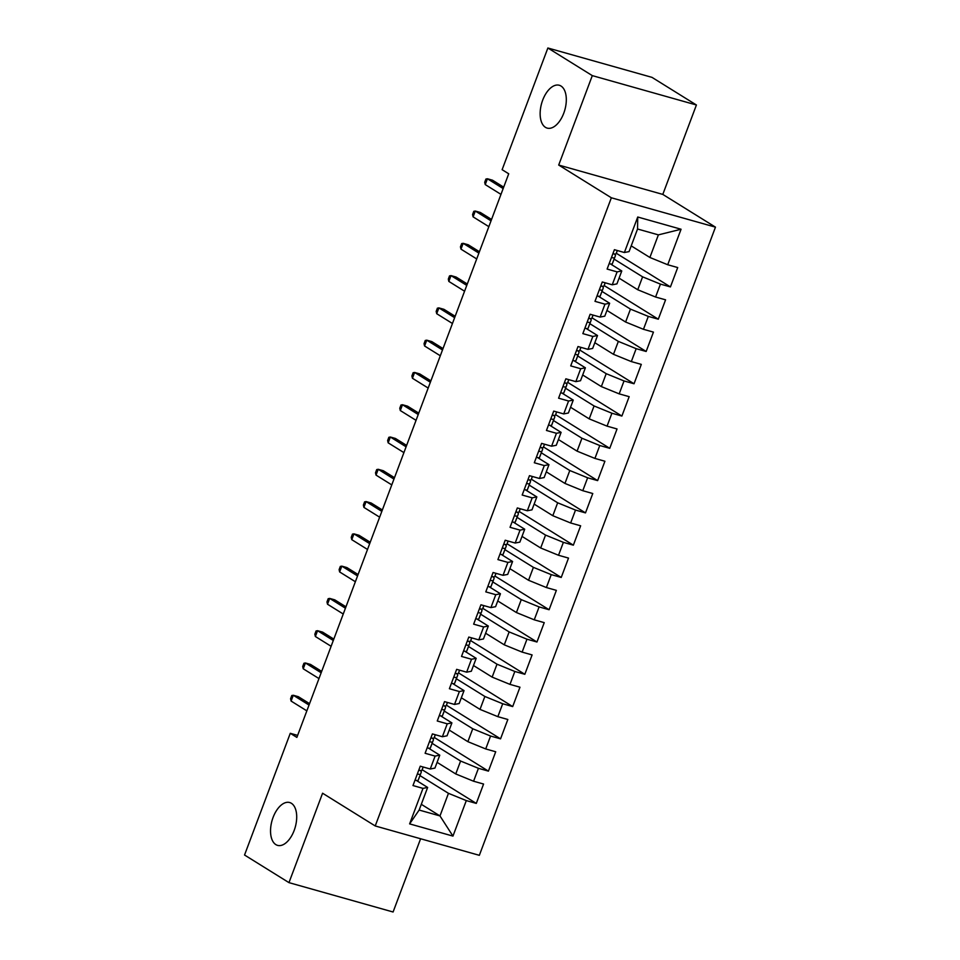 <?xml version="1.0" encoding="UTF-8"?>
<svg xmlns="http://www.w3.org/2000/svg" width="960" height="960" viewBox="0 0 960 960"><rect width="100%" height="100%" fill="white"/><g stroke="black" fill="none" stroke-linecap="round" stroke-linejoin="round"><path stroke-width="1.44" d="M545.46 127.344A22.26 12.06 105.8 0 1 542.124 101.76A22.26 12.06 105.8 0 1 559.272 85.26A22.26 12.06 105.8 0 1 560.988 86.028A22.26 12.06 105.8 0 1 564.324 111.612A22.26 12.06 105.8 0 1 547.188 128.112A22.26 12.06 105.8 0 1 545.46 127.344M275.856 844.608A22.26 12.06 105.8 0 1 272.52 819.024A22.26 12.06 105.8 0 1 289.668 802.524A22.26 12.06 105.8 0 1 291.384 803.292A22.26 12.06 105.8 0 1 294.72 828.876A22.26 12.06 105.8 0 1 277.584 845.376A22.26 12.06 105.8 0 1 275.856 844.608M696.408 104.988L592.308 75.624L558.696 165.048L662.808 194.412L696.408 104.988L651.984 77.364L547.872 48L502.128 169.692L508.716 173.784L296.868 737.4L290.28 733.308L244.536 855.012L288.972 882.636L393.084 912L420.612 838.764M662.808 194.412L715.464 227.148L479.34 855.324L375.228 825.96L611.352 197.784L715.464 227.148M421.308 804.312L439.98 815.928L452.952 836.1L466.308 800.592L476.292 803.412L483.576 784.044L473.58 781.224L478.44 768.312L488.424 771.132L495.708 751.764L485.712 748.944L490.572 736.032L500.556 738.852L507.84 719.484L497.856 716.664L502.704 703.752L512.688 706.572L519.972 687.204L509.988 684.384L514.836 671.472L524.832 674.292L532.104 654.924L522.12 652.104L526.968 639.192L536.964 642.012L544.236 622.644L534.252 619.824L539.1 606.912L549.096 609.732L556.368 590.364L546.384 587.544L551.244 574.632L561.228 577.452L568.512 558.084L558.516 555.264L563.376 542.352L573.36 545.172L580.644 525.804L570.648 522.984L575.508 510.072L585.492 512.892L592.776 493.524L582.78 490.704L587.64 477.792L597.624 480.612L604.908 461.244L594.924 458.424L599.772 445.512L609.756 448.332L617.04 428.964L607.056 426.144L611.904 413.232L621.888 416.052L629.172 396.672L619.188 393.864L624.036 380.952L634.032 383.76L641.304 364.392L631.32 361.584L636.168 348.672L646.164 351.48L653.436 332.112L643.452 329.304L648.3 316.392L658.296 319.2L665.58 299.832L655.584 297.024L660.444 284.112L670.428 286.92L677.712 267.552L667.716 264.744L649.884 257.472L658.38 234.876L637.548 229.008L629.064 251.604L624.384 252.516L637.728 217.008L681.06 229.236L667.716 264.744M452.952 836.1L409.62 823.884L422.976 788.376L427.644 787.452L416.304 780.396M624.384 252.516L614.4 249.696L607.116 269.064L617.112 271.884L612.252 284.796L602.268 281.976L594.984 301.344L604.968 304.164L600.12 317.076L590.136 314.256L582.852 333.624L592.836 336.444L587.988 349.356L577.992 346.536L570.72 365.904L580.704 368.724L575.856 381.636L565.86 378.816L558.588 398.184L568.572 401.004L563.724 413.916L553.728 411.096L546.456 430.464L556.44 433.284L551.592 446.196L541.596 443.376L534.312 462.756L544.308 465.564L539.448 478.476L529.464 475.668L522.18 495.036L532.176 497.844L527.316 510.756L517.332 507.948L510.048 527.316L520.044 530.124L515.184 543.036L505.2 540.228L497.916 559.596L507.9 562.404L503.052 575.316L493.068 572.508L485.784 591.876L495.768 594.684L490.92 607.596L480.936 604.788L473.652 624.156L483.636 626.964L478.788 639.876L468.792 637.068L461.52 656.436L471.504 659.244L466.656 672.168L456.66 669.348L449.388 688.716L459.372 691.536L454.524 704.448L444.528 701.628L437.256 720.996L447.24 723.816L442.38 736.728L432.396 733.908L425.112 753.276L435.108 756.096L430.248 769.008L420.264 766.188L412.98 785.556L422.976 788.376M614.112 259.128L642.6 276.84L637.752 289.752L619.08 278.148M660.444 284.112L642.6 276.84M655.584 297.024L637.752 289.752M637.728 217.008L637.548 229.008M601.98 291.408L630.468 309.12L625.62 322.032L606.948 310.428M648.3 316.392L630.468 309.12M643.452 329.304L625.62 322.032M617.112 271.884L621.78 270.972L610.428 263.916M621.78 270.972L616.932 283.884L612.252 284.796M589.848 323.688L618.336 341.4L613.476 354.312L594.816 342.708M636.168 348.672L618.336 341.4M631.32 361.584L613.476 354.312M604.968 304.164L609.648 303.252L598.296 296.196M609.648 303.252L604.788 316.164L600.12 317.076M577.704 355.968L606.204 373.68L601.344 386.592L582.684 374.988M624.036 380.952L606.204 373.68M619.188 393.864L601.344 386.592M592.836 336.444L597.516 335.532L586.164 328.476M597.516 335.532L592.656 348.444L587.988 349.356M565.572 388.248L594.072 405.96L589.212 418.872L570.552 407.268M611.904 413.232L594.072 405.96M607.056 426.144L589.212 418.872M580.704 368.724L585.384 367.812L574.032 360.756M585.384 367.812L580.524 380.724L575.856 381.636M553.44 420.528L581.94 438.24L577.08 451.152L558.42 439.548M599.772 445.512L581.94 438.24M594.924 458.424L577.08 451.152M568.572 401.004L573.252 400.092L561.9 393.036M573.252 400.092L568.392 413.004L563.724 413.916M541.308 452.808L569.796 470.52L564.948 483.432L546.276 471.828M587.64 477.792L569.796 470.52M582.78 490.704L564.948 483.432M556.44 433.284L561.108 432.372L549.768 425.316M561.108 432.372L556.26 445.284L551.592 446.196M529.176 485.088L557.664 502.8L552.816 515.712L534.144 504.108M575.508 510.072L557.664 502.8M570.648 522.984L552.816 515.712M544.308 465.564L548.976 464.652L537.636 457.596M548.976 464.652L544.128 477.564L539.448 478.476M517.044 517.368L545.532 535.08L540.684 547.992L522.012 536.388M563.376 542.352L545.532 535.08M558.516 555.264L540.684 547.992M532.176 497.844L536.844 496.932L525.504 489.876M536.844 496.932L531.996 509.844L527.316 510.756M504.912 549.648L533.4 567.36L528.552 580.272L509.88 568.668M551.244 574.632L533.4 567.36M546.384 587.544L528.552 580.272M520.044 530.124L524.712 529.212L513.372 522.156M524.712 529.212L519.864 542.124L515.184 543.036M492.78 581.928L521.268 599.64L516.42 612.552L497.748 600.948M539.1 606.912L521.268 599.64M534.252 619.824L516.42 612.552M507.9 562.404L512.58 561.492L501.228 554.436M512.58 561.492L507.72 574.404L503.052 575.316M480.636 614.208L509.136 631.92L504.276 644.832L485.616 633.228M526.968 639.192L509.136 631.92M522.12 652.104L504.276 644.832M495.768 594.684L500.448 593.772L489.096 586.716M500.448 593.772L495.588 606.684L490.92 607.596M468.504 646.488L497.004 664.2L492.144 677.112L473.484 665.508M514.836 671.472L497.004 664.2M509.988 684.384L492.144 677.112M483.636 626.964L488.316 626.052L476.964 618.996M488.316 626.052L483.456 638.964L478.788 639.876M456.372 678.768L484.872 696.48L480.012 709.392L461.352 697.788M502.704 703.752L484.872 696.48M497.856 716.664L480.012 709.392M471.504 659.244L476.184 658.332L464.832 651.276M476.184 658.332L471.324 671.244L466.656 672.168M444.24 711.048L472.74 728.76L467.88 741.672L449.22 730.068M490.572 736.032L472.74 728.76M485.712 748.944L467.88 741.672M459.372 691.536L464.04 690.612L452.7 683.556M464.04 690.612L459.192 703.524L454.524 704.448M432.108 743.328L460.596 761.04L455.748 773.952L437.076 762.348M478.44 768.312L460.596 761.04M473.58 781.224L455.748 773.952M447.24 723.816L451.908 722.892L440.568 715.836M451.908 722.892L447.06 735.804L442.38 736.728M419.976 775.608L448.464 793.332L439.98 815.928L419.148 810.048L427.644 787.452M466.308 800.592L448.464 793.332M435.108 756.096L439.776 755.172L428.436 748.116M439.776 755.172L434.928 768.084L430.248 769.008M592.308 75.624L547.872 48M375.228 825.96L322.584 793.224L288.972 882.636M558.696 165.048L611.352 197.784M297.624 735.384L290.28 733.308M631.212 245.868L649.884 257.472M409.62 823.884L419.148 810.048M658.38 234.876L681.06 229.236M476.292 803.412L422.148 769.74M488.424 771.132L434.28 737.46M500.556 738.852L446.412 705.18M512.688 706.572L458.544 672.9M524.832 674.292L470.676 640.62M536.964 642.012L482.808 608.34M549.096 609.732L494.952 576.06M561.228 577.452L507.084 543.78M573.36 545.172L519.216 511.5M585.492 512.892L531.348 479.22M597.624 480.612L543.48 446.94M609.756 448.332L555.612 414.66M621.888 416.052L567.744 382.38M634.032 383.76L579.876 350.1M646.164 351.48L592.02 317.82M658.296 319.2L604.152 285.54M670.428 286.92L616.284 253.26M415.02 780.12A9.216 1.2 20.6 0 0 418.14 780.348L418.968 778.296A26.604 3.456 20.6 0 0 418.968 778.284L421.272 772.152A26.604 3.456 20.6 0 0 421.272 772.152A26.604 3.456 20.6 0 0 420.084 770.388M422.736 768.276A26.604 3.456 -159.4 0 1 422.724 768.288L421.908 770.34A9.216 1.2 -159.4 0 1 419.688 770.316L418.632 770.532M417.492 773.568L418.236 774.192A9.216 1.2 20.6 0 0 420.444 774.216L418.968 778.296M309.552 703.656L298.344 696.684L293.28 695.256L309.024 705.048M291.096 701.064L290.568 698.76L291.78 695.532L293.28 695.256L291.096 701.064L306.84 710.856M427.164 747.84A9.216 1.2 20.6 0 0 430.272 748.068L431.1 746.016A26.604 3.456 20.6 0 0 431.1 746.004L433.404 739.872A26.604 3.456 20.6 0 0 433.404 739.872A26.604 3.456 20.6 0 0 432.216 738.108M434.856 736.008L435.336 734.736L434.856 736.008A26.604 3.456 -159.4 0 1 434.856 736.008L434.04 738.06A9.216 1.2 -159.4 0 1 431.82 738.036L430.764 738.252M429.624 741.288L430.368 741.912A9.216 1.2 20.6 0 0 432.588 741.936L431.1 746.016M321.684 671.376L310.488 664.404L305.412 662.976L321.168 672.768M303.228 668.784L302.7 666.48L303.924 663.252L305.412 662.976L303.228 668.784L318.984 678.576M439.296 715.56A9.216 1.2 20.6 0 0 442.416 715.788L443.232 713.736A26.604 3.456 20.6 0 0 443.232 713.724L445.536 707.592A26.604 3.456 20.6 0 0 445.536 707.592A26.604 3.456 20.6 0 0 444.348 705.828M447 703.716L447.468 702.456L447 703.716A26.604 3.456 -159.4 0 1 446.988 703.728L446.172 705.78A9.216 1.2 -159.4 0 1 443.952 705.756L442.896 705.972M441.756 709.008L442.5 709.632A9.216 1.2 20.6 0 0 444.72 709.656L443.232 713.736M333.816 639.096L322.62 632.124L317.556 630.696L333.3 640.488M315.372 636.504L314.844 634.2L316.056 630.972L317.556 630.696L315.372 636.504L331.116 646.296M451.428 683.28A9.216 1.2 20.6 0 0 454.548 683.508L455.364 681.456A26.604 3.456 20.6 0 0 455.364 681.444A26.604 3.456 20.6 0 0 455.376 681.444M453.888 676.728L454.632 677.352A9.216 1.2 20.6 0 0 456.852 677.376L457.668 675.324A26.604 3.456 20.6 0 0 457.668 675.312A26.604 3.456 20.6 0 0 456.48 673.548M459.132 671.436L459.6 670.176L459.132 671.436A26.604 3.456 -159.4 0 1 459.12 671.448L458.304 673.5A9.216 1.2 -159.4 0 1 456.084 673.476L455.028 673.692M345.96 606.804L334.752 599.844L329.688 598.416L345.432 608.208M327.504 604.224L326.976 601.92L328.188 598.692L329.688 598.416L327.504 604.224L343.248 614.016M463.56 651A9.216 1.2 20.6 0 0 466.68 651.228L467.496 649.176A26.604 3.456 20.6 0 0 467.496 649.164A26.604 3.456 20.6 0 0 467.508 649.164L469.8 643.032A26.604 3.456 20.6 0 0 469.8 643.032A26.604 3.456 20.6 0 0 468.612 641.268M471.264 639.156L471.744 637.896L471.264 639.156A26.604 3.456 -159.4 0 1 471.264 639.168L470.436 641.22A9.216 1.2 -159.4 0 1 468.216 641.196L467.16 641.412M466.02 644.448L466.764 645.072A9.216 1.2 20.6 0 0 468.984 645.096L467.496 649.176M358.092 574.524L346.884 567.564L341.82 566.136L357.564 575.928M339.636 571.944L339.108 569.64L340.32 566.412L341.82 566.136L339.636 571.944L355.38 581.736M475.692 618.72A9.216 1.2 20.6 0 0 478.812 618.948L479.628 616.896A26.604 3.456 20.6 0 0 479.628 616.884A26.604 3.456 20.6 0 0 479.64 616.884L481.944 610.752A26.604 3.456 20.6 0 0 481.944 610.752A26.604 3.456 20.6 0 0 480.744 608.988M483.396 606.876L483.876 605.616L483.396 606.876A26.604 3.456 -159.4 0 1 483.396 606.888L482.568 608.94A9.216 1.2 -159.4 0 1 480.36 608.916L479.292 609.132M478.152 612.168L478.896 612.792A9.216 1.2 20.6 0 0 481.116 612.816L479.628 616.896M370.224 542.244L359.016 535.284L353.952 533.856L369.696 543.648M351.768 539.664L351.24 537.36L352.452 534.132L353.952 533.856L351.768 539.664L367.512 549.456M487.824 586.44A9.216 1.2 20.6 0 0 490.944 586.668L491.76 584.616A26.604 3.456 20.6 0 0 491.772 584.604L494.076 578.472A26.604 3.456 20.6 0 0 492.876 576.708M490.284 579.888L491.028 580.512A9.216 1.2 20.6 0 0 493.248 580.536L494.064 578.484A26.604 3.456 20.6 0 0 494.076 578.472M495.528 574.596L496.008 573.336L495.528 574.596A26.604 3.456 -159.4 0 1 495.528 574.608L494.7 576.66A9.216 1.2 -159.4 0 1 492.492 576.636L491.436 576.852M382.356 509.964L371.148 503.004L366.084 501.576L381.828 511.368M363.9 507.384L363.372 505.08L364.584 501.852L366.084 501.576L363.9 507.384L379.644 517.176M499.956 554.16A9.216 1.2 20.6 0 0 503.076 554.388L503.892 552.336A26.604 3.456 20.6 0 0 503.904 552.324L506.208 546.192A26.604 3.456 20.6 0 0 506.208 546.192A26.604 3.456 20.6 0 0 505.008 544.428M507.66 542.316L508.14 541.056L507.66 542.316A26.604 3.456 -159.4 0 1 507.66 542.328L506.844 544.38A9.216 1.2 -159.4 0 1 504.624 544.356L503.568 544.572M502.416 547.608L503.16 548.232A9.216 1.2 20.6 0 0 505.38 548.256L503.892 552.336M394.488 477.684L383.28 470.724L378.216 469.296L393.96 479.088M376.032 475.104L375.504 472.8L376.716 469.572L378.216 469.296L376.032 475.104L391.776 484.896M512.088 521.88A9.216 1.2 20.6 0 0 515.208 522.108L516.036 520.056A26.604 3.456 20.6 0 0 516.036 520.044A26.604 3.456 20.6 0 0 516.036 520.032L518.34 513.912A26.604 3.456 20.6 0 0 518.34 513.912A26.604 3.456 20.6 0 0 517.14 512.148M519.792 510.036L519.792 510.048A26.604 3.456 -159.4 0 1 519.792 510.036A26.604 3.456 -159.4 0 1 519.792 510.048L518.976 512.1A9.216 1.2 -159.4 0 1 516.756 512.076L515.7 512.292M514.56 515.328L515.304 515.952A9.216 1.2 20.6 0 0 517.512 515.976L516.036 520.056M406.62 445.404L395.412 438.444L390.348 437.016L406.092 446.808M388.164 442.824L387.636 440.52L388.848 437.292L390.348 437.016L388.164 442.824L403.908 452.616M524.232 489.6A9.216 1.2 20.6 0 0 527.34 489.828L528.168 487.776A26.604 3.456 20.6 0 0 528.168 487.764A26.604 3.456 20.6 0 0 528.168 487.752L530.472 481.632A26.604 3.456 20.6 0 0 530.472 481.632A26.604 3.456 20.6 0 0 529.284 479.868M531.936 477.756A26.604 3.456 -159.4 0 1 531.924 477.756A26.604 3.456 -159.4 0 1 531.924 477.768L531.108 479.82A9.216 1.2 -159.4 0 1 528.888 479.796L527.832 480.012M526.692 483.048L527.436 483.672A9.216 1.2 20.6 0 0 529.656 483.696L528.168 487.776M418.752 413.124L407.544 406.164L402.48 404.736L418.236 414.528M400.296 410.544L399.768 408.24L400.98 405.012L402.48 404.736L400.296 410.544L416.052 420.336M536.364 457.32A9.216 1.2 20.6 0 0 539.484 457.548L540.3 455.496A26.604 3.456 20.6 0 0 540.3 455.484A26.604 3.456 20.6 0 0 540.3 455.472L542.604 449.352A26.604 3.456 20.6 0 0 542.604 449.352A26.604 3.456 20.6 0 0 541.416 447.588M544.068 445.476L544.536 444.216L544.068 445.476A26.604 3.456 -159.4 0 1 544.056 445.488L543.24 447.54A9.216 1.2 -159.4 0 1 541.02 447.516L539.964 447.732M538.824 450.768L539.568 451.392A9.216 1.2 20.6 0 0 541.788 451.416L540.3 455.496M430.884 380.844L419.688 373.884L414.624 372.456L430.368 382.248M412.44 378.264L411.9 375.96L413.124 372.732L414.624 372.456L412.44 378.264L428.184 388.056M548.496 425.04A9.216 1.2 20.6 0 0 551.616 425.268L552.432 423.216A26.604 3.456 20.6 0 0 552.432 423.204A26.604 3.456 20.6 0 0 552.432 423.192L554.736 417.072A26.604 3.456 20.6 0 0 554.736 417.072A26.604 3.456 20.6 0 0 553.548 415.308M556.2 413.184A26.604 3.456 -159.4 0 1 556.2 413.196A26.604 3.456 -159.4 0 1 556.188 413.208L555.372 415.26A9.216 1.2 -159.4 0 1 553.152 415.236L552.096 415.452M550.956 418.488L551.7 419.112A9.216 1.2 20.6 0 0 553.92 419.136L552.432 423.216M443.016 348.564L431.82 341.604L426.756 340.176L442.5 349.956M424.572 345.984L424.044 343.68L425.256 340.452L426.756 340.176L424.572 345.984L440.316 355.776M560.628 392.76A9.216 1.2 20.6 0 0 563.748 392.988L564.564 390.936A26.604 3.456 20.6 0 0 564.564 390.924A26.604 3.456 20.6 0 0 564.576 390.912M563.088 386.208L563.832 386.832A9.216 1.2 20.6 0 0 566.052 386.856L566.868 384.804A26.604 3.456 20.6 0 0 566.868 384.792A26.604 3.456 20.6 0 0 565.68 383.028M568.332 380.904A26.604 3.456 -159.4 0 1 568.332 380.916A26.604 3.456 -159.4 0 1 568.32 380.928L567.504 382.98A9.216 1.2 -159.4 0 1 565.284 382.956L564.228 383.172M455.16 316.284L443.952 309.324L438.888 307.896L454.632 317.676M436.704 313.704L436.176 311.4L437.388 308.172L438.888 307.896L436.704 313.704L452.448 323.496M572.76 360.48A9.216 1.2 20.6 0 0 575.88 360.708L576.696 358.656A26.604 3.456 20.6 0 0 576.696 358.644A26.604 3.456 20.6 0 0 576.708 358.632L579.012 352.512A26.604 3.456 20.6 0 0 579.012 352.512A26.604 3.456 20.6 0 0 577.812 350.748M580.464 348.624A26.604 3.456 -159.4 0 1 580.464 348.636A26.604 3.456 -159.4 0 1 580.464 348.648L579.636 350.7A9.216 1.2 -159.4 0 1 577.416 350.676L576.36 350.892M575.22 353.928L575.964 354.552A9.216 1.2 20.6 0 0 578.184 354.576L576.696 358.656M467.292 284.004L456.084 277.044L451.02 275.604L466.764 285.396M448.836 281.424L448.308 279.12L449.52 275.892L451.02 275.604L448.836 281.424L464.58 291.216M584.892 328.2A9.216 1.2 20.6 0 0 588.012 328.428L588.828 326.376A26.604 3.456 20.6 0 0 588.84 326.364A26.604 3.456 20.6 0 0 588.84 326.352L591.144 320.232A26.604 3.456 20.6 0 0 591.144 320.232A26.604 3.456 20.6 0 0 589.944 318.468M592.596 316.344A26.604 3.456 -159.4 0 1 592.596 316.356A26.604 3.456 -159.4 0 1 592.596 316.368L591.768 318.42A9.216 1.2 -159.4 0 1 589.56 318.396L588.492 318.6M587.352 321.648L588.096 322.272A9.216 1.2 20.6 0 0 590.316 322.296L588.828 326.376M479.424 251.724L468.216 244.764L463.152 243.324L478.896 253.116M460.968 249.144L460.44 246.84L461.652 243.612L463.152 243.324L460.968 249.144L476.712 258.936M597.024 295.92A9.216 1.2 20.6 0 0 600.144 296.148L600.96 294.096A26.604 3.456 20.6 0 0 600.972 294.084A26.604 3.456 20.6 0 0 600.972 294.072L603.276 287.952A26.604 3.456 20.6 0 0 602.076 286.188M599.484 289.368L600.228 289.992A9.216 1.2 20.6 0 0 602.448 290.016L603.264 287.964A26.604 3.456 20.6 0 0 603.276 287.952M604.728 284.064A26.604 3.456 -159.4 0 1 604.728 284.076A26.604 3.456 -159.4 0 1 604.728 284.088L603.912 286.14A9.216 1.2 -159.4 0 1 601.692 286.116L600.636 286.32M491.556 219.444L480.348 212.472L475.284 211.044L491.028 220.836M473.1 216.864L472.572 214.56L473.784 211.332L475.284 211.044L473.1 216.864L488.844 226.656M609.156 263.64A9.216 1.2 20.6 0 0 612.276 263.868L613.092 261.816A26.604 3.456 20.6 0 0 613.104 261.804A26.604 3.456 20.6 0 0 613.104 261.792L615.408 255.672A26.604 3.456 20.6 0 0 615.408 255.672A26.604 3.456 20.6 0 0 614.208 253.908M616.86 251.784A26.604 3.456 -159.4 0 1 616.86 251.796A26.604 3.456 -159.4 0 1 616.86 251.808L616.044 253.86A9.216 1.2 -159.4 0 1 613.824 253.836L612.768 254.04M611.616 257.088L612.36 257.7A9.216 1.2 20.6 0 0 614.58 257.736L613.092 261.816M503.688 187.164L492.48 180.192L487.416 178.764L503.16 188.556M485.232 184.584L484.704 182.28L485.916 179.052L487.416 178.764L485.232 184.584L500.976 194.376M423.204 767.016L422.724 768.288L423.204 767.016M420.444 774.216L418.14 780.348M423.156 767.004L421.908 770.34M432.588 741.936L430.272 748.068M435.3 734.724L434.04 738.06M444.72 709.656L442.416 715.788M447.432 702.444L446.172 705.78M455.364 681.444L457.668 675.312L455.364 681.456M456.852 677.376L454.548 683.508M459.564 670.164L458.304 673.5M468.984 645.096L466.68 651.228M471.696 637.884L470.436 641.22M481.116 612.816L478.812 618.948M483.828 605.604L482.568 608.94M494.064 578.484L491.76 584.616M493.248 580.536L490.944 586.668M495.96 573.324L494.7 576.66M505.38 548.256L503.076 554.388M508.092 541.044L506.844 544.38M517.512 515.976L515.208 522.108M520.224 508.764L518.976 512.1M532.404 476.496L531.924 477.768L532.404 476.496M529.656 483.696L527.34 489.828M532.356 476.484L531.108 479.82M541.788 451.416L539.484 457.548M544.5 444.204L543.24 447.54M556.668 411.936L556.188 413.208L556.668 411.936M553.92 419.136L551.616 425.268M556.632 411.924L555.372 415.26M564.564 390.924L566.868 384.792L564.564 390.936M568.8 379.656L568.32 380.928L568.8 379.656M566.052 386.856L563.748 392.988M568.764 379.644L567.504 382.98M580.944 347.376L580.464 348.648L580.944 347.376M578.184 354.576L575.88 360.708M580.896 347.364L579.636 350.7M593.076 315.096L592.596 316.368L593.076 315.096M590.316 322.296L588.012 328.428M593.028 315.072L591.768 318.42M603.264 287.964L600.96 294.096M605.208 282.804L604.728 284.088L605.208 282.804M602.448 290.016L600.144 296.148M605.16 282.792L603.912 286.14M617.34 250.524L616.86 251.808L617.34 250.524M614.58 257.736L612.276 263.868M617.292 250.512L616.044 253.86"/></g></svg>
